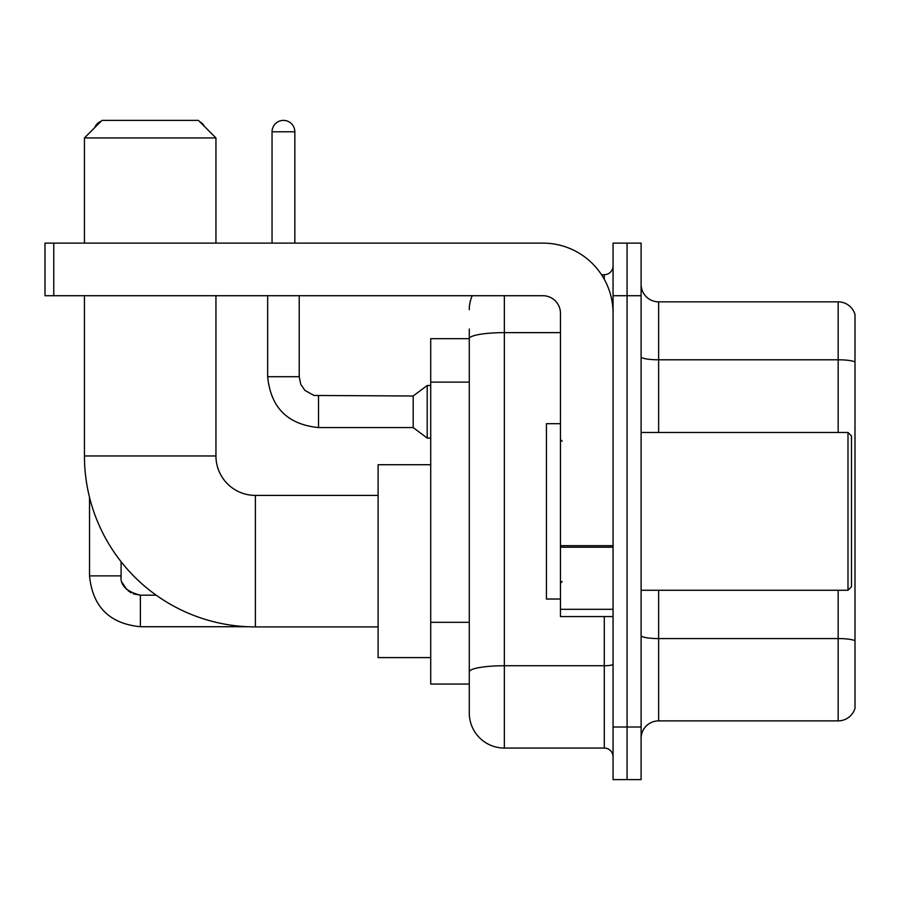 <?xml version="1.0" encoding="UTF-8"?>
<svg xmlns="http://www.w3.org/2000/svg" width="900" height="900" viewBox="0 0 900 900"><rect width="100%" height="100%" fill="white"/><g stroke="black" fill="none" stroke-linecap="round" stroke-linejoin="round"><path stroke-width="1.35" d="M504.349 295.718L504.349 748.058A35.066 35.066 0 0 1 469.282 712.991L469.282 329.029L469.282 338.67L430.718 338.67L430.718 684.056L469.282 684.056M613.058 727.009L613.058 779.614L627.075 779.614L627.075 727.009L627.075 779.614L641.104 779.614L641.104 727.009L627.075 727.009L627.075 295.718L627.075 727.009L613.058 727.009L613.058 295.718L627.075 295.718L627.075 243.112L627.075 295.718L641.104 295.718L641.104 727.009M641.104 295.718L641.104 243.112L613.058 243.112L613.058 295.718M504.349 748.058L604.283 748.058L604.283 616.556M601.492 274.68L604.283 274.68A8.764 8.764 0 0 0 613.058 265.905M469.282 712.991L469.282 677.925M560.452 332.629L504.349 332.629A35.066 6.086 180 0 0 469.282 338.715L469.282 329.029M613.058 756.821A8.764 8.764 0 0 0 604.283 748.058M469.282 309.735A35.066 35.066 0 0 1 472.207 295.718M641.104 738.405A17.527 17.527 0 0 1 658.631 720.877L838.17 720.877L838.17 590.265M855 314.471A17.527 17.527 0 0 0 838.17 301.849A17.527 17.527 0 0 1 855 314.471L855 708.255A17.527 17.527 0 0 1 838.17 720.877M855 315.877L855 361.991A17.527 3.049 180 0 0 838.17 359.798L838.17 301.849L658.631 301.849A17.527 17.527 0 0 1 641.104 284.321A17.527 17.527 0 0 0 658.631 301.849L658.631 432.473M378.113 626.906L255.386 626.906A170.944 170.944 0 0 1 84.442 455.963L84.442 295.718M255.386 626.906L255.386 495.405A39.443 39.443 0 0 1 215.944 455.963L215.944 295.718M101.981 120.386L198.405 120.386L215.944 137.925L84.442 137.925L101.981 120.386M215.944 243.112L215.944 137.925M84.442 243.112L84.442 137.925M430.718 464.726L378.113 464.726L378.113 657.585L430.718 657.585M101.216 121.151A11.396 11.396 0 0 0 94.68 127.699M89.528 497.34L89.528 575.887L121.095 575.887L121.095 561.724M199.766 121.748A11.396 11.396 0 0 1 204.424 126.405M272.048 243.112L272.048 131.782A11.396 11.396 0 0 1 283.444 120.386A11.396 11.396 0 0 1 294.84 131.782L294.84 243.112M318.51 427.556C287.662 424.507 270.709 407.565 267.66 376.718C270.709 407.565 287.662 424.507 318.51 427.556C287.662 424.507 270.709 407.565 267.66 376.718C270.709 407.565 287.662 424.507 318.51 427.556C287.662 424.507 270.709 407.565 267.66 376.718C270.709 407.565 287.662 424.507 318.51 427.556C287.662 424.507 270.709 407.565 267.66 376.718C270.709 407.565 287.662 424.507 318.51 427.556C287.662 424.507 270.709 407.565 267.66 376.718C270.709 407.565 287.662 424.507 318.51 427.556C287.662 424.507 270.709 407.565 267.66 376.718C270.709 407.565 287.662 424.507 318.51 427.556C287.662 424.507 270.709 407.565 267.66 376.718C270.709 407.565 287.662 424.507 318.51 427.556C287.662 424.507 270.709 407.565 267.66 376.718C270.709 407.565 287.662 424.507 318.51 427.556C287.662 424.507 270.709 407.565 267.66 376.718L299.216 376.718L300.746 384.244L304.875 390.353L313.988 395.46L413.179 396L413.179 427.556L318.51 427.556L318.51 396.034M413.179 396L427.207 385.481L427.207 438.075L430.718 438.075M613.058 616.556L560.452 616.556L560.452 545.659L613.058 545.659M613.058 313.245A70.133 70.133 0 0 0 542.925 243.112L53.764 243.112L53.764 295.718L542.925 295.718A17.527 17.527 0 0 1 560.452 313.245L560.452 545.659M53.764 295.718L45 295.718L45 243.112L53.764 243.112M847.991 432.473L851.49 435.971L851.49 586.755L847.991 590.265L847.991 432.473L641.104 432.473M560.452 423.697L546.424 423.697L546.424 599.029L560.452 599.029M469.282 382.129L430.718 382.129M469.282 622.327L430.718 622.327M613.058 664.222A8.764 1.519 0 0 1 604.283 665.741L504.349 665.741A35.066 6.086 180 0 0 469.282 671.827M604.283 279.293L604.283 274.68M855 640.766A17.527 3.049 180 0 0 838.17 638.572L658.631 638.572L658.631 720.877M838.17 432.473L838.17 359.798L658.631 359.798A17.527 3.049 0 0 1 641.104 356.76M658.631 590.265L658.631 638.572A17.527 3.049 0 0 1 641.104 635.524M84.442 455.963L215.944 455.963M133.425 593.876L140.377 595.17L140.377 626.726C109.53 623.678 92.576 606.735 89.528 575.887C92.576 606.735 109.53 623.678 140.377 626.726C109.53 623.678 92.576 606.735 89.528 575.887C92.576 606.735 109.53 623.678 140.377 626.726C109.53 623.678 92.576 606.735 89.528 575.887C92.576 606.735 109.53 623.678 140.377 626.726C109.53 623.678 92.576 606.735 89.528 575.887C92.576 606.735 109.53 623.678 140.377 626.726C109.53 623.678 92.576 606.735 89.528 575.887C92.576 606.735 109.53 623.678 140.377 626.726C109.53 623.678 92.576 606.735 89.528 575.887C92.576 606.735 109.53 623.678 140.377 626.726C109.53 623.678 92.576 606.735 89.528 575.887C92.576 606.735 109.53 623.678 140.377 626.726C109.53 623.678 92.576 606.735 89.528 575.887M299.216 376.718L299.216 295.718M272.048 131.782L294.84 131.782M613.058 547.189L560.452 547.189M560.452 609.311L613.058 609.311M378.113 495.405L255.386 495.405M121.095 575.887C120.026 585.236 126.461 591.66 140.377 595.17C126.461 591.66 120.026 585.236 121.095 575.887C120.026 585.236 126.461 591.66 140.377 595.17C126.461 591.66 120.026 585.236 121.095 575.887C120.026 585.236 126.461 591.66 140.377 595.17C126.461 591.66 120.026 585.236 121.095 575.887C120.026 585.236 126.461 591.66 140.377 595.17C126.461 591.66 120.026 585.236 121.095 575.887L121.106 576.518M122.389 582.829L126.765 589.545M128.16 590.805L131.22 592.852M247.646 626.726L140.377 626.726M156.184 595.17L140.377 595.17M413.179 427.556L427.207 438.075M267.66 376.718L267.66 295.718M427.207 385.481L430.718 385.481M641.104 590.265L847.991 590.265M562.207 441.236L560.452 439.481M562.207 581.49L560.452 583.245"/></g></svg>
